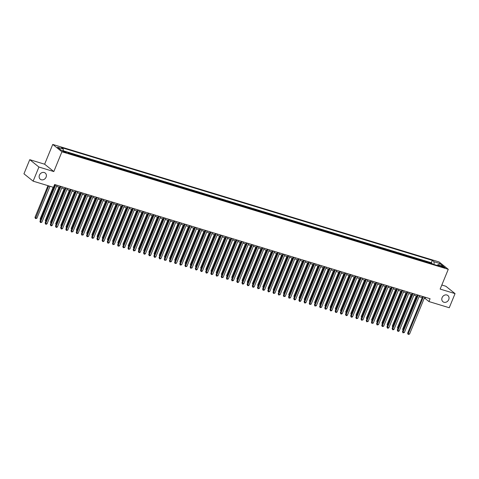 <?xml version="1.0" encoding="UTF-8"?>
<svg xmlns="http://www.w3.org/2000/svg" width="479" height="479" viewBox="0 0 479 479"><rect width="100%" height="100%" fill="white"/><g stroke="black" fill="none" stroke-linecap="round" stroke-linejoin="round"><path stroke-width="0.72" d="M46.08 177.152A3.964 3.401 -51.3 0 1 40.29 179.236A3.964 3.401 -51.3 0 1 39.452 175.134A3.964 3.401 -51.3 0 1 45.242 173.045A3.964 3.401 -51.3 0 1 46.08 177.152M448.733 299.632A3.964 3.401 -51.3 0 1 442.943 301.722A3.964 3.401 -51.3 0 1 442.105 297.615A3.964 3.401 -51.3 0 1 447.895 295.531A3.964 3.401 -51.3 0 1 448.733 299.632M65.455 152.55A1.982 0.329 22.3 0 0 66.491 152.663A1.982 0.329 22.3 0 0 63.863 151.274A1.982 0.329 22.3 0 0 62.827 151.16A1.982 0.329 22.3 0 0 65.455 152.55M29.746 159.675L38.931 167.033L53.822 171.56L44.631 164.207L29.746 159.675L23.95 173.805L33.135 181.158L53.462 187.337L54.624 184.517L430.088 298.728L428.933 301.554L449.254 307.734L455.05 293.609L445.865 286.256L441.824 285.029M44.631 164.207L52.744 144.43L439.081 261.953L448.272 269.306L61.929 151.783L52.744 144.43M430.04 263.282A2.479 1.203 -73.1 0 0 429.944 263.181L429.034 262.456L432.142 263.402L431.956 263.863M427.969 262.648A2.479 1.203 -73.1 0 0 427.873 262.552L426.963 261.827L426.777 262.288M426.963 261.827L423.855 260.881L424.765 261.606A2.479 1.203 -73.1 0 1 424.861 261.702M419.682 260.127A2.479 1.203 -73.1 0 0 419.586 260.031L418.676 259.307L421.783 260.253L421.598 260.714M414.503 258.552A2.479 1.203 -73.1 0 0 414.407 258.456L413.497 257.732L416.604 258.678L416.419 259.133M409.323 256.978A2.479 1.203 -73.1 0 0 409.228 256.882L408.318 256.157L411.425 257.103L411.239 257.558M404.144 255.403A2.479 1.203 -73.1 0 0 404.048 255.307L403.138 254.583L406.246 255.529L406.06 255.984M398.965 253.828A2.479 1.203 -73.1 0 0 398.869 253.732L397.965 253.008L401.067 253.954L400.881 254.409M393.792 252.253A2.479 1.203 -73.1 0 0 393.69 252.158L392.786 251.433L395.894 252.373L395.702 252.834M388.613 250.679A2.479 1.203 -73.1 0 0 388.511 250.583L387.607 249.852L390.714 250.798L390.523 251.259M383.434 249.104A2.479 1.203 -73.1 0 0 383.332 249.002L382.428 248.278L385.535 249.224L385.344 249.685M378.254 247.523A2.479 1.203 -73.1 0 0 378.153 247.427L377.248 246.703L380.356 247.649L380.164 248.11M373.075 245.949A2.479 1.203 -73.1 0 0 372.973 245.853L372.069 245.128L375.177 246.074L374.985 246.535M367.896 244.374A2.479 1.203 -73.1 0 0 367.794 244.278L366.89 243.554L369.998 244.5L369.806 244.955M362.717 242.799A2.479 1.203 -73.1 0 0 362.615 242.703L361.711 241.979L364.818 242.925L364.633 243.38M357.538 241.224A2.479 1.203 -73.1 0 0 357.436 241.129L356.532 240.404L359.639 241.35L359.454 241.805M352.358 239.65A2.479 1.203 -73.1 0 0 352.257 239.554L351.352 238.829L354.46 239.775L354.274 240.23M347.179 238.075A2.479 1.203 -73.1 0 0 347.077 237.979L346.173 237.255L349.281 238.195L349.095 238.656M342 236.5A2.479 1.203 -73.1 0 0 341.904 236.404L340.994 235.674L344.102 236.62L343.916 237.081M336.821 234.926A2.479 1.203 -73.1 0 0 336.725 234.83L335.815 234.099L338.922 235.045L338.737 235.506M331.642 233.345A2.479 1.203 -73.1 0 0 331.546 233.249L330.636 232.525L333.743 233.471L333.558 233.932M326.462 231.77A2.479 1.203 -73.1 0 0 326.367 231.674L325.457 230.95L328.564 231.896L328.378 232.357M321.283 230.195A2.479 1.203 -73.1 0 0 321.187 230.1L320.277 229.375L323.385 230.321L323.199 230.776M316.104 228.621A2.479 1.203 -73.1 0 0 316.008 228.525L315.098 227.8L318.206 228.746L318.02 229.202M310.925 227.046A2.479 1.203 -73.1 0 0 310.829 226.95L309.925 226.226L313.032 227.172L312.841 227.627M305.752 225.471A2.479 1.203 -73.1 0 0 305.65 225.375L304.746 224.651L307.853 225.597L307.662 226.052M300.572 223.897A2.479 1.203 -73.1 0 0 300.471 223.801L299.567 223.076L302.674 224.016L302.483 224.477M295.393 222.322A2.479 1.203 -73.1 0 0 295.292 222.226L294.387 221.502L297.495 222.442L297.303 222.903M290.214 220.747A2.479 1.203 -73.1 0 0 290.112 220.651L289.208 219.921L292.316 220.867L292.124 221.328M285.035 219.172A2.479 1.203 -73.1 0 0 284.933 219.071L284.029 218.346L287.137 219.292L286.945 219.753M279.856 217.592A2.479 1.203 -73.1 0 0 279.754 217.496L278.85 216.771L281.957 217.717L281.766 218.179M274.677 216.017A2.479 1.203 -73.1 0 0 274.575 215.921L273.671 215.197L276.778 216.143L276.593 216.604M269.497 214.442A2.479 1.203 -73.1 0 0 269.396 214.347L268.491 213.622L271.599 214.568L271.413 215.023M264.318 212.868A2.479 1.203 -73.1 0 0 264.216 212.772L263.312 212.047L266.42 212.993L266.234 213.448M259.139 211.293A2.479 1.203 -73.1 0 0 259.043 211.197L258.133 210.473L261.241 211.419L261.055 211.874M253.96 209.718A2.479 1.203 -73.1 0 0 253.864 209.622L252.954 208.898L256.061 209.844L255.876 210.299M248.781 208.143A2.479 1.203 -73.1 0 0 248.685 208.048L247.775 207.323L250.882 208.263L250.697 208.724M243.601 206.569A2.479 1.203 -73.1 0 0 243.506 206.473L242.596 205.742L245.703 206.689L245.517 207.15M238.422 204.994A2.479 1.203 -73.1 0 0 238.326 204.892L237.416 204.168L240.524 205.114L240.338 205.575M233.243 203.413A2.479 1.203 -73.1 0 0 233.147 203.318L232.237 202.593L235.345 203.539L235.159 204M228.064 201.839A2.479 1.203 -73.1 0 0 227.968 201.743L227.058 201.018L230.165 201.964L229.98 202.425M222.891 200.264A2.479 1.203 -73.1 0 0 222.789 200.168L221.885 199.444L224.992 200.39L224.801 200.845M217.711 198.689A2.479 1.203 -73.1 0 0 217.61 198.593L216.706 197.869L219.813 198.815L219.621 199.27M212.532 197.114A2.479 1.203 -73.1 0 0 212.431 197.019L211.526 196.294L214.634 197.24L214.442 197.695M207.353 195.54A2.479 1.203 -73.1 0 0 207.251 195.444L206.347 194.719L209.455 195.666L209.263 196.121M202.174 193.965A2.479 1.203 -73.1 0 0 202.072 193.869L201.168 193.145L204.276 194.085L204.084 194.546M196.995 192.39A2.479 1.203 -73.1 0 0 196.893 192.295L195.989 191.564L199.096 192.51L198.905 192.971M191.816 190.816A2.479 1.203 -73.1 0 0 191.714 190.72L190.81 189.989L193.917 190.935L193.726 191.396M186.636 189.235A2.479 1.203 -73.1 0 0 186.535 189.139L185.63 188.415L188.738 189.361L188.552 189.822M181.457 187.66A2.479 1.203 -73.1 0 0 181.355 187.564L180.451 186.84L183.559 187.786L183.373 188.247M176.278 186.086A2.479 1.203 -73.1 0 0 176.176 185.99L175.272 185.265L178.38 186.211L178.194 186.666M171.099 184.511A2.479 1.203 -73.1 0 0 171.003 184.415L170.093 183.691L173.2 184.637L173.015 185.092M165.92 182.936A2.479 1.203 -73.1 0 0 165.824 182.84L164.914 182.116L168.021 183.062L167.836 183.517M160.74 181.361A2.479 1.203 -73.1 0 0 160.645 181.266L159.735 180.541L162.842 181.487L162.656 181.942M155.561 179.787A2.479 1.203 -73.1 0 0 155.465 179.691L154.555 178.966L157.663 179.906L157.477 180.367M150.382 178.212A2.479 1.203 -73.1 0 0 150.286 178.116L149.376 177.392L152.484 178.332L152.298 178.793M145.203 176.637A2.479 1.203 -73.1 0 0 145.107 176.541L144.197 175.811L147.304 176.757L147.119 177.218M140.024 175.057A2.479 1.203 -73.1 0 0 139.928 174.961L139.024 174.236L142.125 175.182L141.94 175.643M134.85 173.482A2.479 1.203 -73.1 0 0 134.749 173.386L133.845 172.662L136.952 173.608L136.76 174.069M129.671 171.907A2.479 1.203 -73.1 0 0 129.57 171.811L128.665 171.087L131.773 172.033L131.581 172.494M124.492 170.332A2.479 1.203 -73.1 0 0 124.39 170.237L123.486 169.512L126.594 170.458L126.402 170.913M119.313 168.758A2.479 1.203 -73.1 0 0 119.211 168.662L118.307 167.937L121.415 168.883L121.223 169.338M114.134 167.183A2.479 1.203 -73.1 0 0 114.032 167.087L113.128 166.363L116.235 167.309L116.044 167.764M108.955 165.608A2.479 1.203 -73.1 0 0 108.853 165.512L107.949 164.788L111.056 165.734L110.865 166.189M103.775 164.034A2.479 1.203 -73.1 0 0 103.674 163.938L102.769 163.213L105.877 164.153L105.685 164.614M98.596 162.459A2.479 1.203 -73.1 0 0 98.494 162.363L97.59 161.633L100.698 162.579L100.512 163.04M93.417 160.884A2.479 1.203 -73.1 0 0 93.315 160.782L92.411 160.058L95.519 161.004L95.333 161.465M88.238 159.303A2.479 1.203 -73.1 0 0 88.136 159.208L87.232 158.483L90.339 159.429L90.154 159.89M83.059 157.729A2.479 1.203 -73.1 0 0 82.963 157.633L82.053 156.908L85.16 157.854L84.975 158.315M77.879 156.154A2.479 1.203 -73.1 0 0 77.784 156.058L76.874 155.334L79.981 156.28L79.795 156.735M72.7 154.579A2.479 1.203 -73.1 0 0 72.604 154.483L71.694 153.759L74.802 154.705L74.616 155.16M67.689 152.538L69.623 153.13L69.437 153.585M442.512 266.468L441.375 266.12A1.922 0.317 22.3 0 0 440.369 266.013A1.922 0.317 22.3 0 0 442.913 267.354L444.051 267.701A1.922 0.317 22.3 0 0 445.057 267.815A1.922 0.317 22.3 0 0 442.512 266.468L442.243 267.12M434.082 264.51L434.022 261.756L432.286 260.366L61.48 147.568L63.216 148.957L57.522 147.227L61.294 150.25L66.994 151.981L68.731 153.37L439.536 266.168L437.794 264.773L436.986 265.39M434.022 261.756L439.716 263.486L443.494 266.51L437.794 264.773M432.142 263.402L431.31 262.737L63.258 150.777M69.623 153.13L70.533 153.855A2.479 1.203 106.9 0 1 70.629 153.951M74.802 154.705L75.712 155.43A2.479 1.203 106.9 0 1 75.808 155.525M79.981 156.28L80.891 157.004A2.479 1.203 106.9 0 1 80.987 157.1M85.16 157.854L86.064 158.579A2.479 1.203 106.9 0 1 86.166 158.675M90.339 159.429L91.244 160.154A2.479 1.203 106.9 0 1 91.345 160.249M95.519 161.004L96.423 161.728A2.479 1.203 106.9 0 1 96.524 161.824M100.698 162.579L101.602 163.303A2.479 1.203 106.9 0 1 101.704 163.405M105.877 164.153L106.781 164.884A2.479 1.203 106.9 0 1 106.883 164.98M111.056 165.734L111.96 166.458A2.479 1.203 106.9 0 1 112.062 166.554M116.235 167.309L117.139 168.033A2.479 1.203 106.9 0 1 117.241 168.129M121.415 168.883L122.319 169.608A2.479 1.203 106.9 0 1 122.42 169.704M126.594 170.458L127.498 171.183A2.479 1.203 106.9 0 1 127.6 171.278M131.773 172.033L132.677 172.757A2.479 1.203 106.9 0 1 132.779 172.853M136.952 173.608L137.856 174.332A2.479 1.203 106.9 0 1 137.952 174.428M142.125 175.182L143.035 175.907A2.479 1.203 106.9 0 1 143.131 176.003M147.304 176.757L148.215 177.481A2.479 1.203 106.9 0 1 148.31 177.577M152.484 178.332L153.394 179.062A2.479 1.203 106.9 0 1 153.49 179.158M157.663 179.906L158.573 180.637A2.479 1.203 106.9 0 1 158.669 180.733M162.842 181.487L163.752 182.212A2.479 1.203 106.9 0 1 163.848 182.307M168.021 183.062L168.931 183.786A2.479 1.203 106.9 0 1 169.027 183.882M173.2 184.637L174.105 185.361A2.479 1.203 106.9 0 1 174.206 185.457M178.38 186.211L179.284 186.936A2.479 1.203 106.9 0 1 179.386 187.032M183.559 187.786L184.463 188.51A2.479 1.203 106.9 0 1 184.565 188.606M188.738 189.361L189.642 190.085A2.479 1.203 106.9 0 1 189.744 190.181M193.917 190.935L194.821 191.66A2.479 1.203 106.9 0 1 194.923 191.756M199.096 192.51L200 193.235A2.479 1.203 106.9 0 1 200.102 193.336M204.276 194.085L205.18 194.815A2.479 1.203 106.9 0 1 205.281 194.911M209.455 195.666L210.359 196.39A2.479 1.203 106.9 0 1 210.461 196.486M214.634 197.24L215.538 197.965A2.479 1.203 106.9 0 1 215.64 198.061M219.813 198.815L220.717 199.539A2.479 1.203 106.9 0 1 220.819 199.635M224.992 200.39L225.896 201.114A2.479 1.203 106.9 0 1 225.992 201.21M230.165 201.964L231.076 202.689A2.479 1.203 106.9 0 1 231.171 202.785M235.345 203.539L236.255 204.264A2.479 1.203 106.9 0 1 236.351 204.359M240.524 205.114L241.434 205.838A2.479 1.203 106.9 0 1 241.53 205.934M245.703 206.689L246.613 207.413A2.479 1.203 106.9 0 1 246.709 207.515M250.882 208.263L251.792 208.994A2.479 1.203 106.9 0 1 251.888 209.089M256.061 209.844L256.972 210.568A2.479 1.203 106.9 0 1 257.067 210.664M261.241 211.419L262.145 212.143A2.479 1.203 106.9 0 1 262.247 212.239M266.42 212.993L267.324 213.718A2.479 1.203 106.9 0 1 267.426 213.814M271.599 214.568L272.503 215.293A2.479 1.203 106.9 0 1 272.605 215.388M276.778 216.143L277.682 216.867A2.479 1.203 106.9 0 1 277.784 216.963M281.957 217.717L282.861 218.442A2.479 1.203 106.9 0 1 282.963 218.538M287.137 219.292L288.041 220.017A2.479 1.203 106.9 0 1 288.142 220.112M292.316 220.867L293.22 221.591A2.479 1.203 106.9 0 1 293.322 221.687M297.495 222.442L298.399 223.172A2.479 1.203 106.9 0 1 298.501 223.268M302.674 224.016L303.578 224.747A2.479 1.203 106.9 0 1 303.68 224.843M307.853 225.597L308.757 226.322A2.479 1.203 106.9 0 1 308.859 226.417M313.032 227.172L313.937 227.896A2.479 1.203 106.9 0 1 314.032 227.992M318.206 228.746L319.116 229.471A2.479 1.203 106.9 0 1 319.212 229.567M323.385 230.321L324.295 231.046A2.479 1.203 106.9 0 1 324.391 231.141M328.564 231.896L329.474 232.62A2.479 1.203 106.9 0 1 329.57 232.716M333.743 233.471L334.653 234.195A2.479 1.203 106.9 0 1 334.749 234.291M338.922 235.045L339.833 235.77A2.479 1.203 106.9 0 1 339.928 235.866M344.102 236.62L345.012 237.344A2.479 1.203 106.9 0 1 345.108 237.446M349.281 238.195L350.185 238.925A2.479 1.203 106.9 0 1 350.287 239.021M354.46 239.775L355.364 240.5A2.479 1.203 106.9 0 1 355.466 240.596M359.639 241.35L360.543 242.075A2.479 1.203 106.9 0 1 360.645 242.17M364.818 242.925L365.722 243.649A2.479 1.203 106.9 0 1 365.824 243.745M369.998 244.5L370.902 245.224A2.479 1.203 106.9 0 1 371.003 245.32M375.177 246.074L376.081 246.799A2.479 1.203 106.9 0 1 376.183 246.895M380.356 247.649L381.26 248.373A2.479 1.203 106.9 0 1 381.362 248.469M385.535 249.224L386.439 249.948A2.479 1.203 106.9 0 1 386.541 250.044M390.714 250.798L391.618 251.523A2.479 1.203 106.9 0 1 391.72 251.625M395.894 252.373L396.798 253.104A2.479 1.203 106.9 0 1 396.899 253.199M401.067 253.954L401.977 254.678A2.479 1.203 106.9 0 1 402.073 254.774M406.246 255.529L407.156 256.253A2.479 1.203 106.9 0 1 407.252 256.349M411.425 257.103L412.335 257.828A2.479 1.203 106.9 0 1 412.431 257.924M416.604 258.678L417.514 259.402A2.479 1.203 106.9 0 1 417.61 259.498M421.783 260.253L422.694 260.977A2.479 1.203 106.9 0 1 422.789 261.073M38.931 167.033L33.135 181.158M53.822 171.56L61.929 151.783M448.272 269.306L440.159 289.082L455.05 293.609M424.238 298.279L425.202 298.573L428.933 301.554M54.139 185.696L54.516 185.81M56.546 186.427L59.695 187.385M61.725 188.002L64.875 188.96M66.904 189.576L70.054 190.54M72.078 191.157L75.233 192.115M77.257 192.732L80.412 193.69M82.436 194.306L85.591 195.264M87.615 195.881L90.77 196.839M92.794 197.456L95.95 198.414M97.973 199.03L101.123 199.988M103.153 200.605L106.302 201.563M108.332 202.18L111.481 203.138M113.511 203.755L116.66 204.713M118.69 205.329L121.84 206.293M123.869 206.91L127.019 207.868M129.049 208.485L132.198 209.443M134.228 210.059L137.377 211.017M139.407 211.634L142.556 212.592M144.586 213.209L147.736 214.167M149.765 214.784L152.915 215.742M154.945 216.358L158.094 217.316M160.118 217.933L163.273 218.891M165.297 219.508L168.452 220.472M170.476 221.088L173.632 222.046M175.655 222.663L178.811 223.621M180.834 224.238L183.984 225.196M186.014 225.813L189.163 226.771M191.193 227.387L194.342 228.345M196.372 228.962L199.521 229.92M201.551 230.537L204.701 231.495M206.73 232.111L209.88 233.069M211.91 233.686L215.059 234.65M217.089 235.267L220.238 236.225M222.268 236.842L225.417 237.8M227.447 238.416L230.597 239.374M232.626 239.991L235.776 240.949M237.806 241.566L240.955 242.524M242.985 243.14L246.134 244.098M248.158 244.715L251.313 245.673M253.337 246.29L256.493 247.248M258.516 247.865L261.672 248.823M263.695 249.439L266.851 250.403M268.875 251.02L272.024 251.978M274.054 252.595L277.203 253.553M279.233 254.169L282.382 255.127M284.412 255.744L287.562 256.702M289.591 257.319L292.741 258.277M294.771 258.894L297.92 259.852M299.95 260.468L303.099 261.426M305.129 262.043L308.278 263.001M310.308 263.618L313.458 264.582M315.487 265.198L318.637 266.156M320.667 266.773L323.816 267.731M325.846 268.348L328.995 269.306M331.025 269.922L334.174 270.88M336.198 271.497L339.354 272.455M341.377 273.072L344.533 274.03M346.556 274.647L349.712 275.605M351.736 276.221L354.891 277.179M356.915 277.796L360.064 278.76M362.094 279.377L365.243 280.335M367.273 280.951L370.423 281.909M372.452 282.526L375.602 283.484M377.632 284.101L380.781 285.059M382.811 285.676L385.96 286.634M387.99 287.25L391.139 288.208M393.169 288.825L396.319 289.783M398.348 290.4L401.498 291.358M403.528 291.974L406.677 292.932M408.707 293.555L411.856 294.513M413.886 295.13L417.035 296.088M419.059 296.705L422.215 297.663M425.687 297.387L425.202 298.573M431.31 262.737L432.286 260.366M63.216 148.957L63.258 150.843M438.483 264.983L439.716 263.486M422.7 296.477L407.635 333.21L408.252 333.707L423.43 296.705M409.551 334.103L408.156 334.414L408.252 333.707L409.551 334.103L424.723 297.094M408.156 334.414L407.635 333.21M416.347 295.878L402.665 329.235L403.246 329.702M403.007 330.288L402.665 329.235M417.52 294.902L402.456 331.636L403.073 332.133L418.251 295.13M404.372 332.528L402.977 332.839L403.073 332.133L404.372 332.528L419.544 295.519M402.977 332.839L402.456 331.636M412.341 293.328L397.277 330.061L397.893 330.558L413.072 293.549M399.193 330.953L398.312 331.42L397.798 331.258L397.893 330.558L399.193 330.953L414.371 293.944M397.798 331.258L397.277 330.061M407.162 291.753L392.097 328.486L392.72 328.983L407.892 291.974M394.013 329.378L393.133 329.845L392.618 329.684L392.72 328.983L394.013 329.378L409.192 292.37M392.618 329.684L392.097 328.486M401.983 290.178L386.918 326.912L387.541 327.408L402.713 290.4M388.834 327.798L387.96 328.271L387.439 328.109L387.541 327.408L388.834 327.798L404.013 290.795M387.439 328.109L386.918 326.912M411.168 294.304L397.486 327.66L398.067 328.127M397.827 328.714L397.486 327.66M405.988 292.729L392.307 326.085L392.888 326.552M392.648 327.139L392.307 326.085M400.809 291.154L387.128 324.511L387.709 324.978M387.469 325.564L387.128 324.511M395.636 289.573L381.949 322.936L382.529 323.403M382.29 323.99L381.949 322.936M396.804 288.603L381.739 325.337L382.362 325.834L397.534 288.825M383.655 326.223L382.26 326.534L382.362 325.834L383.655 326.223L398.833 289.22M382.26 326.534L381.739 325.337M390.457 287.999L376.775 321.361L377.356 321.822M377.111 322.415L376.775 321.361M391.624 287.029L376.56 323.762L377.183 324.253L392.361 287.25M378.476 324.648L377.081 324.96L377.183 324.253L378.476 324.648L393.654 287.645M377.081 324.96L376.56 323.762M385.278 286.424L371.596 319.786L372.177 320.247M371.932 320.84L371.596 319.786M386.445 285.454L371.381 322.181L372.003 322.678L387.182 285.676M373.297 323.074L371.902 323.385L372.003 322.678L373.297 323.074L388.475 286.071M371.902 323.385L371.381 322.181M380.098 284.849L366.417 318.212L366.998 318.673M366.752 319.265L366.417 318.212M381.266 283.879L366.201 320.607L366.824 321.104L382.002 284.101M368.117 321.499L366.722 321.81L366.824 321.104L368.117 321.499L383.296 284.496M366.722 321.81L366.201 320.607M374.919 283.275L361.238 316.631L361.819 317.098M361.573 317.691L361.238 316.631M376.087 282.299L361.022 319.032L361.645 319.529L376.823 282.526M362.938 319.924L361.543 320.235L361.645 319.529L362.938 319.924L378.117 282.915M361.543 320.235L361.022 319.032M370.908 280.724L355.843 317.457L356.466 317.954L371.644 280.951M357.759 318.349L356.364 318.661L356.466 317.954L357.759 318.349L372.937 281.341M356.364 318.661L355.843 317.457M365.728 279.149L350.664 315.883L351.287 316.38L366.465 279.371M352.58 316.775L351.706 317.242L351.185 317.08L351.287 316.38L352.58 316.775L367.758 279.766M351.185 317.08L350.664 315.883M360.549 277.575L345.485 314.308L346.107 314.805L361.286 277.796M347.401 315.2L346.527 315.667L346.012 315.505L346.107 314.805L347.401 315.2L362.579 278.191M346.012 315.505L345.485 314.308M355.376 276L340.306 312.733L340.928 313.23L356.107 276.221M342.222 313.625L341.347 314.092L340.832 313.931L340.928 313.23L342.222 313.625L357.4 276.617M340.832 313.931L340.306 312.733M350.197 274.425L335.132 311.158L335.749 311.655L350.927 274.647M337.042 312.045L336.168 312.512L335.653 312.356L335.749 311.655L337.042 312.045L352.221 275.042M335.653 312.356L335.132 311.158M345.018 272.85L329.953 309.584L330.57 310.081L345.748 273.072M331.863 310.47L330.989 310.937L330.474 310.781L330.57 310.081L331.863 310.47L347.041 273.467M330.474 310.781L329.953 309.584M339.839 271.276L324.774 308.003L325.391 308.5L340.569 271.497M326.69 308.895L325.295 309.206L325.391 308.5L326.69 308.895L341.862 271.892M325.295 309.206L324.774 308.003M334.659 269.701L319.595 306.428L320.212 306.925L335.39 269.922M321.511 307.32L320.116 307.632L320.212 306.925L321.511 307.32L336.683 270.318M320.116 307.632L319.595 306.428M329.48 268.12L314.416 304.854L315.032 305.351L330.211 268.348M316.332 305.746L314.937 306.057L315.032 305.351L316.332 305.746L331.504 268.737M314.937 306.057L314.416 304.854M324.301 266.546L309.236 303.279L309.853 303.776L325.031 266.773M311.152 304.171L309.757 304.482L309.853 303.776L311.152 304.171L326.331 267.162M309.757 304.482L309.236 303.279M319.122 264.971L304.057 301.704L304.68 302.201L319.852 265.192M305.973 302.596L305.093 303.063L304.578 302.902L304.68 302.201L305.973 302.596L321.152 265.588M304.578 302.902L304.057 301.704M369.74 281.7L356.059 315.056L356.639 315.523M356.394 316.11L356.059 315.056M364.561 280.125L350.879 313.482L351.46 313.949M351.215 314.535L350.879 313.482M359.382 278.55L345.7 311.907L346.281 312.374M346.042 312.961L345.7 311.907M354.203 276.976L340.521 310.332L341.102 310.799M340.862 311.386L340.521 310.332M349.023 275.395L335.342 308.757L335.923 309.224M335.683 309.811L335.342 308.757M343.844 273.82L330.163 307.183L330.744 307.644M330.504 308.236L330.163 307.183M338.665 272.246L324.984 305.608L325.564 306.069M325.325 306.662L324.984 305.608M333.486 270.671L319.804 304.033L320.385 304.494M320.146 305.087L319.804 304.033M328.307 269.096L314.625 302.453L315.206 302.92M314.966 303.512L314.625 302.453M323.127 267.522L309.446 300.878L310.027 301.345M309.787 301.932L309.446 300.878M317.948 265.947L304.267 299.303L304.848 299.77M304.608 300.357L304.267 299.303M312.769 264.372L299.088 297.728L299.668 298.195M299.429 298.782L299.088 297.728M313.943 263.396L298.878 300.129L299.501 300.626L314.673 263.618M300.794 301.022L299.92 301.489L299.399 301.327L299.501 300.626L300.794 301.022L315.972 264.013M299.399 301.327L298.878 300.129M308.763 261.821L293.699 298.555L294.322 299.052L309.494 262.043M295.615 299.447L294.741 299.914L294.22 299.752L294.322 299.052L295.615 299.447L310.793 262.438M294.22 299.752L293.699 298.555M303.584 260.247L288.52 296.98L289.142 297.477L304.321 260.468M290.436 297.866L289.041 298.178L289.142 297.477L290.436 297.866L305.614 260.863M289.041 298.178L288.52 296.98M298.405 258.672L283.34 295.405L283.963 295.902L299.141 258.894M285.256 296.291L283.861 296.603L283.963 295.902L285.256 296.291L300.435 259.289M283.861 296.603L283.34 295.405M307.596 262.797L293.908 296.154L294.489 296.621M294.25 297.208L293.908 296.154M302.417 261.217L288.735 294.579L289.316 295.046M289.071 295.633L288.735 294.579M297.237 259.642L283.556 293.004L284.137 293.465M283.891 294.058L283.556 293.004M292.058 258.067L278.377 291.43L278.958 291.891M278.712 292.483L278.377 291.43M293.226 257.097L278.161 293.825L278.784 294.322L293.962 257.319M280.077 294.717L278.682 295.028L278.784 294.322L280.077 294.717L295.256 257.714M278.682 295.028L278.161 293.825M286.879 256.493L273.198 289.855L273.778 290.316M273.533 290.909L273.198 289.855M288.047 255.523L272.982 292.25L273.605 292.747L288.783 255.744M274.898 293.142L273.503 293.453L273.605 292.747L274.898 293.142L290.076 256.139M273.503 293.453L272.982 292.25M281.7 254.918L268.018 288.28L268.599 288.741M268.354 289.334L268.018 288.28M282.867 253.942L267.803 290.675L268.426 291.172L283.604 254.169M269.719 291.567L268.324 291.879L268.426 291.172L269.719 291.567L284.897 254.565M268.324 291.879L267.803 290.675M276.521 253.343L262.839 286.699L263.42 287.166M263.175 287.759L262.839 286.699M277.688 252.367L262.624 289.1L263.246 289.597L278.425 252.595M264.54 289.993L263.145 290.304L263.246 289.597L264.54 289.993L279.718 252.984M263.145 290.304L262.624 289.1M271.342 251.768L257.66 285.125L258.241 285.592M258.001 286.179L257.66 285.125M272.509 250.792L257.445 287.526L258.067 288.023L273.246 251.02M259.361 288.418L257.971 288.729L258.067 288.023L259.361 288.418L274.539 251.409M257.971 288.729L257.445 287.526M266.162 250.194L252.481 283.55L253.062 284.017M252.822 284.604L252.481 283.55M267.336 249.218L252.265 285.951L252.888 286.448L268.066 249.439M254.181 286.843L253.307 287.31L252.792 287.149L252.888 286.448L254.181 286.843L269.36 249.834M252.792 287.149L252.265 285.951M260.983 248.619L247.302 281.975L247.882 282.442M247.643 283.029L247.302 281.975M262.157 247.643L247.092 284.376L247.709 284.873L262.887 247.865M249.002 285.268L248.128 285.735L247.613 285.574L247.709 284.873L249.002 285.268L264.18 248.26M247.613 285.574L247.092 284.376M255.804 247.044L242.123 280.401L242.703 280.868M242.464 281.454L242.123 280.401M256.978 246.068L241.913 282.802L242.53 283.299L257.708 246.29M243.823 283.688L242.949 284.161L242.434 283.999L242.53 283.299L243.823 283.688L259.001 246.685M242.434 283.999L241.913 282.802M250.625 245.464L236.943 278.826L237.524 279.293M237.285 279.88L236.943 278.826M251.798 244.494L236.734 281.227L237.35 281.724L252.529 244.715M238.65 282.113L237.77 282.58L237.255 282.424L237.35 281.724L238.65 282.113L253.822 245.11M237.255 282.424L236.734 281.227M245.446 243.889L231.764 277.251L232.345 277.712M232.105 278.305L231.764 277.251M246.619 242.919L231.555 279.652L232.171 280.143L247.35 243.14M233.471 280.538L232.076 280.85L232.171 280.143L233.471 280.538L248.643 243.536M232.076 280.85L231.555 279.652M240.266 242.314L226.585 275.676L227.166 276.138M226.926 276.73L226.585 275.676M241.44 241.344L226.375 278.071L226.992 278.568L242.17 241.566M228.291 278.964L226.896 279.275L226.992 278.568L228.291 278.964L243.464 241.961M226.896 279.275L226.375 278.071M235.087 240.739L221.406 274.102L221.987 274.563M221.747 275.156L221.406 274.102M236.261 239.769L221.196 276.497L221.813 276.994L236.991 239.991M223.112 277.389L221.717 277.7L221.813 276.994L223.112 277.389L238.291 240.386M221.717 277.7L221.196 276.497M229.908 239.165L216.227 272.521L216.807 272.988M216.568 273.581L216.227 272.521M231.082 238.189L216.017 274.922L216.64 275.419L231.812 238.416M217.933 275.814L216.538 276.126L216.64 275.419L217.933 275.814L233.111 238.805M216.538 276.126L216.017 274.922M224.729 237.59L211.047 270.946L211.628 271.413M211.389 272L211.047 270.946M225.902 236.614L210.838 273.347L211.461 273.844L226.633 236.842M212.754 274.239L211.359 274.551L211.461 273.844L212.754 274.239L227.932 237.231M211.359 274.551L210.838 273.347M219.556 236.015L205.868 269.372L206.455 269.839M206.209 270.425L205.868 269.372M220.723 235.039L205.659 271.773L206.281 272.27L221.454 235.261M207.575 272.665L206.7 273.132L206.18 272.97L206.281 272.27L207.575 272.665L222.753 235.656M206.18 272.97L205.659 271.773M214.376 234.441L200.695 267.797L201.276 268.264M201.03 268.851L200.695 267.797M215.544 233.465L200.479 270.198L201.102 270.695L216.28 233.686M202.395 271.09L201.521 271.557L201 271.395L201.102 270.695L202.395 271.09L217.574 234.081M201 271.395L200.479 270.198M209.197 232.866L195.516 266.222L196.097 266.689M195.851 267.276L195.516 266.222M210.365 231.89L195.3 268.623L195.923 269.12L211.101 232.111M197.216 269.515L196.342 269.982L195.821 269.821L195.923 269.12L197.216 269.515L212.395 232.507M195.821 269.821L195.3 268.623M204.018 231.285L190.337 264.647L190.917 265.115M190.672 265.701L190.337 264.647M205.186 230.315L190.121 267.048L190.744 267.545L205.922 230.537M192.037 267.935L190.642 268.246L190.744 267.545L192.037 267.935L207.215 230.932M190.642 268.246L190.121 267.048M198.839 229.71L185.157 263.073L185.738 263.534M185.493 264.127L185.157 263.073M200.006 228.74L184.942 265.474L185.565 265.971L200.743 228.962M186.858 266.36L185.463 266.671L185.565 265.971L186.858 266.36L202.036 229.357M185.463 266.671L184.942 265.474M193.66 228.136L179.978 261.498L180.559 261.959M180.314 262.552L179.978 261.498M194.827 227.166L179.763 263.893L180.385 264.39L195.564 227.387M181.679 264.785L180.284 265.097L180.385 264.39L181.679 264.785L196.857 227.782M180.284 265.097L179.763 263.893M188.481 226.561L174.799 259.923L175.38 260.384M175.134 260.977L174.799 259.923M189.648 225.591L174.584 262.318L175.206 262.815L190.385 225.813M176.5 263.211L175.104 263.522L175.206 262.815L176.5 263.211L191.678 226.208M175.104 263.522L174.584 262.318M183.301 224.986L169.62 258.343L170.201 258.81M169.961 259.402L169.62 258.343M184.469 224.01L169.404 260.744L170.027 261.241L185.205 224.238M171.32 261.636L169.931 261.947L170.027 261.241L171.32 261.636L186.499 224.627M169.931 261.947L169.404 260.744M178.122 223.412L164.441 256.768L165.021 257.235M164.782 257.822L164.441 256.768M179.296 222.436L164.225 259.169L164.848 259.666L180.026 222.663M166.141 260.061L164.752 260.372L164.848 259.666L166.141 260.061L181.319 223.052M164.752 260.372L164.225 259.169M172.943 221.837L159.262 255.193L159.842 255.66M159.603 256.247L159.262 255.193M174.117 220.861L159.052 257.594L159.669 258.091L174.847 221.082M160.962 258.486L160.088 258.953L159.573 258.792L159.669 258.091L160.962 258.486L176.14 221.478M159.573 258.792L159.052 257.594M167.764 220.262L154.082 253.619L154.663 254.086M154.424 254.672L154.082 253.619M168.937 219.286L153.873 256.02L154.489 256.516L169.668 219.508M155.789 256.912L154.909 257.379L154.394 257.217L154.489 256.516L155.789 256.912L170.961 219.903M154.394 257.217L153.873 256.02M162.585 218.687L148.903 252.044L149.484 252.511M149.244 253.098L148.903 252.044M163.758 217.711L148.694 254.445L149.31 254.942L164.489 217.933M150.61 255.337L149.729 255.804L149.214 255.642L149.31 254.942L150.61 255.337L165.782 218.328M149.214 255.642L148.694 254.445M157.405 217.107L143.724 250.469L144.305 250.936M144.065 251.523L143.724 250.469M158.579 216.137L143.514 252.87L144.131 253.367L159.309 216.358M145.43 253.756L144.55 254.223L144.035 254.068L144.131 253.367L145.43 253.756L160.603 216.753M144.035 254.068L143.514 252.87M152.226 215.532L138.545 248.894L139.126 249.355M138.886 249.948L138.545 248.894M153.4 214.562L138.335 251.295L138.952 251.792L154.13 214.784M140.251 252.182L139.371 252.649L138.856 252.493L138.952 251.792L140.251 252.182L155.424 215.179M138.856 252.493L138.335 251.295M147.047 213.957L133.366 247.32L133.946 247.781M133.707 248.373L133.366 247.32M148.221 212.987L133.156 249.715L133.779 250.212L148.951 213.209M135.072 250.607L133.677 250.918L133.779 250.212L135.072 250.607L150.25 213.604M133.677 250.918L133.156 249.715M141.868 212.383L128.186 245.745L128.767 246.206M128.528 246.799L128.186 245.745M143.041 211.413L127.977 248.14L128.6 248.637L143.772 211.634M129.893 249.032L128.498 249.343L128.6 248.637L129.893 249.032L145.071 212.029M128.498 249.343L127.977 248.14M136.689 210.808L123.007 244.17L123.588 244.631M123.348 245.224L123.007 244.17M137.862 209.832L122.798 246.565L123.42 247.062L138.593 210.059M124.714 247.457L123.319 247.769L123.42 247.062L124.714 247.457L139.892 210.449M123.319 247.769L122.798 246.565M131.515 209.233L117.834 242.59L118.415 243.057M118.169 243.643L117.834 242.59M132.683 208.257L117.618 244.991L118.241 245.488L133.413 208.485M119.534 245.883L118.139 246.194L118.241 245.488L119.534 245.883L134.713 208.874M118.139 246.194L117.618 244.991M126.336 207.658L112.655 241.015L113.236 241.482M112.99 242.069L112.655 241.015M127.504 206.683L112.439 243.416L113.062 243.913L128.24 206.91M114.355 244.308L112.96 244.619L113.062 243.913L114.355 244.308L129.534 207.299M112.96 244.619L112.439 243.416M121.157 206.084L107.476 239.44L108.056 239.907M107.811 240.494L107.476 239.44M122.325 205.108L107.26 241.841L107.883 242.338L123.061 205.329M109.176 242.733L108.302 243.2L107.781 243.039L107.883 242.338L109.176 242.733L124.354 205.725M107.781 243.039L107.26 241.841M115.978 204.509L102.296 237.865L102.877 238.332M102.632 238.919L102.296 237.865M117.145 203.533L102.081 240.266L102.704 240.763L117.882 203.755M103.997 241.159L103.123 241.626L102.602 241.464L102.704 240.763L103.997 241.159L119.175 204.15M102.602 241.464L102.081 240.266M110.799 202.934L97.117 236.291L97.698 236.758M97.453 237.344L97.117 236.291M111.966 201.958L96.902 238.692L97.524 239.189L112.703 202.18M98.818 239.578L97.944 240.051L97.423 239.889L97.524 239.189L98.818 239.578L113.996 202.575M97.423 239.889L96.902 238.692M105.62 201.354L91.938 234.716L92.519 235.183M92.273 235.77L91.938 234.716M106.787 200.384L91.723 237.117L92.345 237.614L107.524 200.605M93.639 238.003L92.243 238.314L92.345 237.614L93.639 238.003L108.817 201M92.243 238.314L91.723 237.117M100.44 199.779L86.759 233.141L87.34 233.602M87.094 234.195L86.759 233.141M101.608 198.809L86.543 235.536L87.166 236.033L102.344 199.03M88.459 236.428L87.064 236.74L87.166 236.033L88.459 236.428L103.638 199.426M87.064 236.74L86.543 235.536M95.261 198.204L81.58 231.567L82.16 232.028M81.921 232.62L81.58 231.567M96.429 197.234L81.364 233.962L81.987 234.459L97.165 197.456M83.28 234.854L81.891 235.165L81.987 234.459L83.28 234.854L98.458 197.851M81.891 235.165L81.364 233.962M90.082 196.629L76.4 229.992L76.981 230.453M76.742 231.046L76.4 229.992M91.255 195.66L76.185 232.387L76.808 232.884L91.986 195.881M78.101 233.279L76.712 233.59L76.808 232.884L78.101 233.279L93.279 196.276M76.712 233.59L76.185 232.387M84.903 195.055L71.221 228.411L71.802 228.878M71.563 229.471L71.221 228.411M86.076 194.079L71.012 230.812L71.628 231.309L86.807 194.306M72.922 231.704L71.533 232.016L71.628 231.309L72.922 231.704L88.1 194.696M71.533 232.016L71.012 230.812M79.724 193.48L66.042 226.836L66.623 227.303M66.383 227.89L66.042 226.836M80.897 192.504L65.833 229.237L66.449 229.734L81.628 192.732M67.749 230.13L66.353 230.441L66.449 229.734L67.749 230.13L82.921 193.121M66.353 230.441L65.833 229.237M74.544 191.905L60.863 225.262L61.444 225.729M61.204 226.316L60.863 225.262M75.718 190.929L60.653 227.663L61.27 228.16L76.448 191.151M62.569 228.555L61.689 229.022L61.174 228.86L61.27 228.16L62.569 228.555L77.742 191.546M61.174 228.86L60.653 227.663M69.365 190.331L55.684 223.687L56.265 224.154M56.025 224.741L55.684 223.687M70.539 189.355L55.474 226.088L56.091 226.585L71.269 189.576M57.39 226.98L56.51 227.447L55.995 227.286L56.091 226.585L57.39 226.98L72.563 189.971M55.995 227.286L55.474 226.088M64.186 188.756L50.505 222.112L51.085 222.579M50.846 223.166L50.505 222.112M65.36 187.78L50.295 224.513L50.912 225.01L66.09 188.002M52.211 225.399L51.331 225.872L50.816 225.711L50.912 225.01L52.211 225.399L67.383 188.397M50.816 225.711L50.295 224.513M59.007 187.175L45.325 220.538L45.906 221.005M45.667 221.591L45.325 220.538M60.18 186.205L45.116 222.939L45.739 223.436L60.911 186.427M47.032 223.825L46.152 224.292L45.637 224.136L45.739 223.436L47.032 223.825L62.21 186.822M45.637 224.136L45.116 222.939M53.157 187.247L40.146 218.963L40.727 219.424M40.487 220.017L40.146 218.963M55.001 184.631L39.937 221.364L40.559 221.861L55.732 184.852M41.853 222.25L40.458 222.561L40.559 221.861L41.853 222.25L57.031 185.247M40.458 222.561L39.937 221.364M47.978 185.672L34.967 217.388L35.59 217.885L36.883 218.274L50.008 186.289M48.708 185.894L35.494 218.586L34.967 217.388M36.883 218.274L35.494 218.586M427.873 262.552L429.944 263.181M70.533 153.855L72.604 154.483M75.712 155.43L77.784 156.058M80.891 157.004L82.963 157.633M86.064 158.579L88.136 159.208M91.244 160.154L93.315 160.782M96.423 161.728L98.494 162.363M101.602 163.303L103.674 163.938M106.781 164.884L108.853 165.512M111.96 166.458L114.032 167.087M117.139 168.033L119.211 168.662M122.319 169.608L124.39 170.237M127.498 171.183L129.57 171.811M132.677 172.757L134.749 173.386M137.856 174.332L139.928 174.961M143.035 175.907L145.107 176.541M148.215 177.481L150.286 178.116M153.394 179.062L155.465 179.691M158.573 180.637L160.645 181.266M163.752 182.212L165.824 182.84M168.931 183.786L171.003 184.415M174.105 185.361L176.176 185.99M179.284 186.936L181.355 187.564M184.463 188.51L186.535 189.139M189.642 190.085L191.714 190.72M194.821 191.66L196.893 192.295M200 193.235L202.072 193.869M205.18 194.815L207.251 195.444M210.359 196.39L212.431 197.019M215.538 197.965L217.61 198.593M220.717 199.539L222.789 200.168M225.896 201.114L227.968 201.743M231.076 202.689L233.147 203.318M236.255 204.264L238.326 204.892M241.434 205.838L243.506 206.473M246.613 207.413L248.685 208.048M251.792 208.994L253.864 209.622M256.972 210.568L259.043 211.197M262.145 212.143L264.216 212.772M267.324 213.718L269.396 214.347M272.503 215.293L274.575 215.921M277.682 216.867L279.754 217.496M282.861 218.442L284.933 219.071M288.041 220.017L290.112 220.651M293.22 221.591L295.292 222.226M298.399 223.172L300.471 223.801M303.578 224.747L305.65 225.375M308.757 226.322L310.829 226.95M313.937 227.896L316.008 228.525M319.116 229.471L321.187 230.1M324.295 231.046L326.367 231.674M329.474 232.62L331.546 233.249M334.653 234.195L336.725 234.83M339.833 235.77L341.904 236.404M345.012 237.344L347.077 237.979M350.185 238.925L352.257 239.554M355.364 240.5L357.436 241.129M360.543 242.075L362.615 242.703M365.722 243.649L367.794 244.278M370.902 245.224L372.973 245.853M376.081 246.799L378.153 247.427M381.26 248.373L383.332 249.002M386.439 249.948L388.511 250.583M391.618 251.523L393.69 252.158M396.798 253.104L398.869 253.732M401.977 254.678L404.048 255.307M407.156 256.253L409.228 256.882M412.335 257.828L414.407 258.456M417.514 259.402L419.586 260.031M422.694 260.977L424.765 261.606M441.165 266.635L441.375 266.12"/></g></svg>
